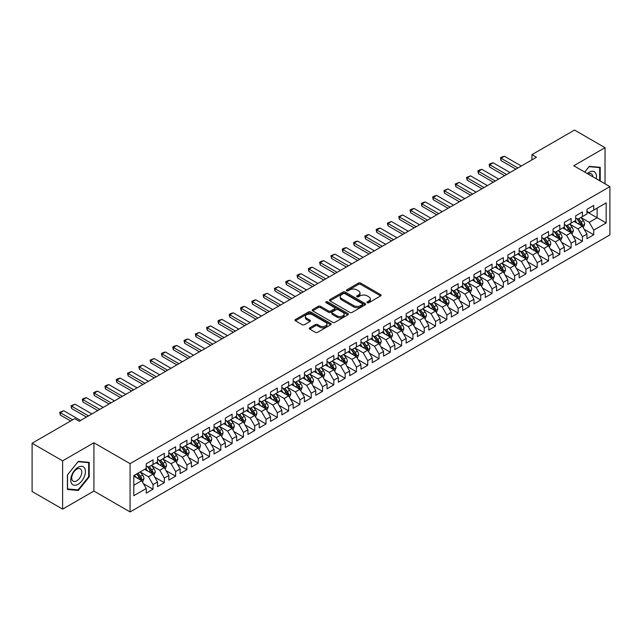 <?xml version="1.0" encoding="UTF-8"?>
<svg xmlns="http://www.w3.org/2000/svg" width="642" height="642" viewBox="0 0 642 642"><rect width="100%" height="100%" fill="white"/><g stroke="black" fill="none" stroke-linecap="round" stroke-linejoin="round"><path stroke-width="0.96" d="M367.304 302.719A1.099 0.634 0 0 0 368.861 302.719L380.65 295.914A1.565 0.907 0 0 0 381.107 295.272A1.565 0.907 0 0 0 380.65 294.63L360.684 283.106A1.565 0.907 0 0 0 358.461 283.106L346.68 289.911A1.099 0.634 0 0 0 346.351 290.361A1.099 0.634 0 0 0 346.68 290.81A1.099 0.634 0 0 0 348.229 290.81L349.754 289.927A5.024 2.897 0 0 1 356.856 289.927L358.517 290.89A5.024 2.897 0 0 1 359.985 292.937A5.024 2.897 0 0 1 358.517 294.983L356.992 295.866A1.099 0.634 0 0 0 356.671 296.315A1.099 0.634 0 0 0 356.992 296.764A1.099 0.634 0 0 0 358.541 296.764L360.074 295.882A5.024 2.897 0 0 1 367.168 295.882L368.829 296.845A5.024 2.897 0 0 1 370.306 298.891A5.024 2.897 0 0 1 368.829 300.938L367.304 301.82A1.099 0.634 0 0 0 366.983 302.27A1.099 0.634 0 0 0 367.304 302.719L367.304 301.82M309.765 327.805A1.565 0.907 0 0 0 309.308 328.447A1.565 0.907 0 0 0 309.765 329.089L315.366 332.323A1.565 0.907 0 0 0 317.589 332.323L330.678 324.764A1.565 0.907 0 0 0 331.136 324.122A1.565 0.907 0 0 0 330.678 323.48L310.712 311.956A1.565 0.907 0 0 0 308.489 311.956L295.4 319.515A1.565 0.907 0 0 0 294.943 320.149A1.565 0.907 0 0 0 295.4 320.791L302.165 324.7A1.565 0.907 0 0 0 304.388 324.7L309.99 321.465A1.565 0.907 0 0 0 310.447 320.823A1.565 0.907 0 0 0 309.99 320.181L306.635 318.247A4.197 2.424 0 0 1 305.407 316.538A4.197 2.424 0 0 1 307.991 314.299A4.197 2.424 0 0 1 312.566 314.821L325.711 322.412A4.197 2.424 0 0 1 326.938 324.122A4.197 2.424 0 0 1 324.346 326.361A4.197 2.424 0 0 1 319.78 325.839L317.589 324.571A1.565 0.907 0 0 0 315.366 324.571L309.765 327.805L309.765 329.089M62.611 460.852L62.611 509.13L93.917 491.058L93.917 442.779L62.611 460.852L32.1 443.237L74.705 418.64L79.223 421.248L536.447 157.274L531.929 154.658L531.929 159.882M93.917 442.779L130.077 463.652L609.9 186.629L609.9 234.908L130.077 511.939L130.077 463.652M605.037 183.829L605.037 147.684L573.739 165.756L609.9 186.629M605.037 147.684L574.526 130.061L531.929 154.658M349.866 312.405A1.565 0.907 0 0 0 352.081 312.405L365.17 304.846A1.565 0.907 0 0 0 365.635 304.204A1.565 0.907 0 0 0 365.17 303.57L345.203 292.038A1.565 0.907 0 0 0 342.988 292.038L329.9 299.597A1.565 0.907 0 0 0 329.442 300.239A1.565 0.907 0 0 0 329.9 300.873L349.866 312.405M326.513 302.952A1.099 0.634 0 0 1 327.629 303.112L327.629 301.804L347.924 313.521A1.565 0.907 0 0 1 348.381 314.163A1.565 0.907 0 0 1 347.924 314.805L334.835 322.364A1.565 0.907 0 0 1 332.62 322.364L312.654 310.832L318.255 307.622L318.255 306.322L312.654 309.556A1.565 0.907 0 0 0 312.189 310.198A1.565 0.907 0 0 0 312.654 310.832L312.654 309.556M318.255 307.622A1.565 0.907 0 0 1 320.47 307.622L320.47 306.322A1.565 0.907 0 0 0 318.255 306.322M320.47 306.322L328.568 310.993A1.565 0.907 0 0 0 330.782 310.993L334.506 308.85A1.565 0.907 0 0 0 334.963 308.208A1.565 0.907 0 0 0 334.506 307.566L326.072 302.703A1.099 0.634 0 0 1 325.751 302.254A1.099 0.634 0 0 1 326.425 301.668A1.099 0.634 0 0 1 327.629 301.804M586.957 211.884L597.132 217.75L597.132 208.096L606.168 202.88L593.738 210.054L593.738 205.424L586.957 209.332L586.957 213.971L582.438 216.579L582.438 211.948L575.657 215.856L575.657 220.495L571.139 223.103L571.139 218.473L564.358 222.381L564.358 227.019L559.84 229.627L559.84 224.997L553.059 228.905L553.059 233.544L548.541 236.152L548.541 231.521L541.76 235.429L541.76 240.068L537.234 242.676L537.234 238.046L530.461 241.954L530.461 246.592L525.934 249.2L525.934 244.57L519.153 248.478L519.153 253.117L514.635 255.725L514.635 251.094L507.854 255.002L507.854 259.641L503.336 262.249L503.336 257.619L496.555 261.527L496.555 266.165L492.037 268.773L492.037 264.143L485.256 268.051L485.256 272.69L480.738 275.298L480.738 270.667L473.957 274.575L473.957 279.214L469.43 281.822L469.43 277.192L462.649 281.1L462.649 285.738L458.131 288.346L458.131 283.716L451.35 287.624L451.35 292.262L446.832 294.871L446.832 290.24L440.051 294.148L440.051 298.787L435.533 301.395L435.533 296.764L428.752 300.673L428.752 305.311L424.234 307.919L424.234 303.289L417.452 307.197L417.452 311.835L412.934 314.444L412.934 309.813L406.153 313.721L406.153 318.36L401.627 320.968L401.627 316.337L394.846 320.246L394.846 324.884L390.328 327.492L390.328 322.862L383.547 326.77L383.547 331.408L379.029 334.017L379.029 329.386L372.248 333.294L372.248 337.933L367.73 340.541L367.73 335.91L360.948 339.819L360.948 344.457L356.43 347.065L356.43 342.435L349.649 346.343L349.649 350.981L345.123 353.59L345.123 348.959L338.35 352.867L338.35 357.506L333.824 360.114L333.824 355.483L327.043 359.392L327.043 364.03L322.525 366.638L322.525 362.008L315.744 365.916L315.744 370.554L311.226 373.163L311.226 368.532L304.444 372.44L304.444 377.079L299.926 379.687L299.926 375.056L293.145 378.973L293.145 383.603L288.627 386.211L288.627 381.581L281.846 385.497L281.846 390.127L277.32 392.735L277.32 388.105L270.539 392.021L270.539 396.652L266.021 399.26L266.021 394.629L259.24 398.546L259.24 403.176L254.722 405.784L254.722 401.154L247.94 405.07L247.94 409.7L243.422 412.308L243.422 407.678L236.641 411.594L236.641 416.225L232.123 418.833L232.123 414.202L225.342 418.119L225.342 422.749L220.824 425.357L220.824 420.727L214.043 424.643L214.043 429.273L209.517 431.881L209.517 427.251L202.736 431.167L202.736 435.798L198.218 438.406L198.218 433.775L191.436 437.692L191.436 442.322L186.918 444.93L186.918 440.3L180.137 444.216L180.137 448.846L175.619 451.454L175.619 446.824L168.838 450.74L168.838 455.371L164.32 457.979L164.32 453.348L157.539 457.264L157.539 461.895L153.013 464.503L153.013 459.873L146.24 463.789L146.24 468.419L133.809 475.594L133.809 495.688L146.24 488.514L141.713 480.681L133.809 476.115M606.168 202.88L606.168 222.975L593.738 230.149L589.22 222.317L581.026 217.59M584.188 229.266L593.738 234.779L593.738 230.149M593.738 234.779L586.957 238.696L586.957 234.065L582.438 236.673L577.92 228.841L569.727 224.114M572.889 235.791L582.438 241.304L582.438 236.673M582.438 241.304L575.657 245.22L575.657 240.59L571.139 243.198L566.621 235.365L558.428 230.638M561.589 242.315L571.139 247.828L571.139 243.198M571.139 247.828L564.358 251.744L564.358 247.114L559.84 249.722L555.322 241.89L547.128 237.163M550.29 248.839L559.84 254.352L559.84 249.722M559.84 254.352L553.059 258.269L553.059 253.638L548.541 256.246L544.015 248.414L535.821 243.687M538.991 255.364L548.541 260.877L548.541 256.246M548.541 260.877L541.76 264.793L541.76 260.162L537.234 262.771L532.716 254.938L524.522 250.211M527.692 261.888L537.234 267.401L537.234 262.771M537.234 267.401L530.461 271.317L530.461 266.687L525.934 269.295L521.416 261.463L513.223 256.736M516.385 268.412L525.934 273.925L525.934 269.295M525.934 273.925L519.153 277.842L519.153 273.211L514.635 275.819L510.117 267.987L501.924 263.26M505.085 274.937L514.635 280.45L514.635 275.819M514.635 280.45L507.854 284.366L507.854 279.735L503.336 282.344L498.818 274.511L490.624 269.784M493.786 281.461L503.336 286.974L503.336 282.344M503.336 286.974L496.555 290.89L496.555 286.26L492.037 288.868L487.511 281.036L479.325 276.309M482.487 287.985L492.037 293.498L492.037 288.868M492.037 293.498L485.256 297.415L485.256 292.784L480.738 295.392L476.212 287.56L468.018 282.833M471.188 294.509L480.738 300.023L480.738 295.392M480.738 300.023L473.957 303.939L473.957 299.308L469.43 301.917L464.912 294.084L456.719 289.357M459.881 301.034L469.43 306.547L469.43 301.917M469.43 306.547L462.649 310.463L462.649 305.833L458.131 308.441L453.613 300.608L445.42 295.882M448.581 307.558L458.131 313.071L458.131 308.441M458.131 313.071L451.35 316.988L451.35 312.357L446.832 314.965L442.314 307.133L434.12 302.406M437.282 314.082L446.832 319.596L446.832 314.965M446.832 319.596L440.051 323.512L440.051 318.881L435.533 321.49L431.015 313.657L422.821 308.93M425.983 320.607L435.533 326.12L435.533 321.49M435.533 326.12L428.752 330.036L428.752 325.406L424.234 328.014L419.707 320.181L411.514 315.455M414.684 327.131L424.234 332.644L424.234 328.014M424.234 332.644L417.452 336.56L417.452 331.93L412.934 334.538L408.408 326.706L400.215 321.979M403.385 333.655L412.934 339.169L412.934 334.538M412.934 339.169L406.153 343.085L406.153 338.454L401.627 341.062L397.109 333.23L388.916 328.503M392.077 340.18L401.627 345.693L401.627 341.062M401.627 345.693L394.846 349.609L394.846 344.979L390.328 347.587L385.81 339.754L377.616 335.028M380.778 346.704L390.328 352.217L390.328 347.587M390.328 352.217L383.547 356.133L383.547 351.503L379.029 354.111L374.511 346.279L366.317 341.552M369.479 353.228L379.029 358.742L379.029 354.111M379.029 358.742L372.248 362.658L372.248 358.027L367.73 360.635L363.212 352.803L355.018 348.076M358.18 359.753L367.73 365.266L367.73 360.635M367.73 365.266L360.948 369.182L360.948 364.552L356.43 367.16L351.904 359.327L343.711 354.601M346.881 366.277L356.43 371.79L356.43 367.16M356.43 371.79L349.649 375.706L349.649 371.076L345.123 373.684L340.605 365.852L332.412 361.125M335.581 372.801L345.123 378.315L345.123 373.684M345.123 378.315L338.35 382.231L338.35 377.6L333.824 380.208L329.306 372.376L321.112 367.649M324.274 379.326L333.824 384.839L333.824 380.208M333.824 384.839L327.043 388.755L327.043 384.125L322.525 386.733L318.007 378.9L309.813 374.174M312.975 385.85L322.525 391.363L322.525 386.733M322.525 391.363L315.744 395.279L315.744 390.649L311.226 393.257L306.707 385.425L298.514 380.698M301.676 392.374L311.226 397.888L311.226 393.257M311.226 397.888L304.444 401.804L304.444 397.173L299.926 399.781L295.4 391.949L287.215 387.222M290.377 398.899L299.926 404.412L299.926 399.781M299.926 404.412L293.145 408.328L293.145 403.698L288.627 406.306L284.101 398.473L275.908 393.747M279.077 405.423L288.627 410.936L288.627 406.306M288.627 410.936L281.846 414.852L281.846 410.222L277.32 412.83L272.802 404.998L264.608 400.271M267.778 411.947L277.32 417.461L277.32 412.83M277.32 417.461L270.539 421.377L270.539 416.746L266.021 419.354L261.503 411.522L253.309 406.795M256.471 418.472L266.021 423.985L266.021 419.354M266.021 423.985L259.24 427.901L259.24 423.271L254.722 425.879L250.203 418.046L242.01 413.32M245.172 424.996L254.722 430.509L254.722 425.879M254.722 430.509L247.94 434.425L247.94 429.795L243.422 432.403L238.904 424.571L230.711 419.844M233.873 431.52L243.422 437.033L243.422 432.403M243.422 437.033L236.641 440.95L236.641 436.319L232.123 438.927L227.597 431.095L219.403 426.368M222.573 438.045L232.123 443.558L232.123 438.927M232.123 443.558L225.342 447.474L225.342 442.844L220.824 445.452L216.298 437.619L208.104 432.893M211.274 444.569L220.824 450.082L220.824 445.452M220.824 450.082L214.043 453.998L214.043 449.368L209.517 451.976L204.999 444.144L196.805 439.417M199.967 451.093L209.517 456.606L209.517 451.976M209.517 456.606L202.736 460.523L202.736 455.892L198.218 458.5L193.699 450.668L185.506 445.941M188.668 457.618L198.218 463.131L198.218 458.5M198.218 463.131L191.436 467.047L191.436 462.417L186.918 465.025L182.4 457.192L174.207 452.466M177.369 464.142L186.918 469.655L186.918 465.025M186.918 469.655L180.137 473.571L180.137 468.941L175.619 471.549L171.101 463.717L162.907 458.99M166.069 470.666L175.619 476.179L175.619 471.549M175.619 476.179L168.838 480.096L168.838 475.465L164.32 478.073L159.794 470.241L151.6 465.514M154.77 477.191L164.32 482.704L164.32 478.073M164.32 482.704L157.539 486.62L157.539 481.99L153.013 484.598L148.495 476.765L140.301 472.039M143.471 483.715L153.013 489.228L153.013 484.598M153.013 489.228L146.24 493.144L146.24 488.514M146.24 465.811L148.495 467.111L153.013 464.503M133.809 485.248L141.713 480.681M157.539 459.287L159.794 460.587L164.32 457.979M148.495 476.765L153.013 474.157L144.651 469.334M157.539 481.99L153.013 474.157M168.838 452.762L171.101 454.063L175.619 451.454M159.794 470.241L164.32 467.633L155.958 462.81M168.838 475.465L164.32 467.633M180.137 446.238L182.4 447.538L186.918 444.93M171.101 463.717L175.619 461.108L167.257 456.285M180.137 468.941L175.619 461.108M191.436 439.714L193.699 441.014L198.218 438.406M182.4 457.192L186.918 454.584L178.556 449.761M191.436 462.417L186.918 454.584M202.736 433.189L204.999 434.49L209.517 431.881M193.699 450.668L198.218 448.06L189.855 443.237M202.736 455.892L198.218 448.06M214.043 426.665L216.298 427.965L220.824 425.357M204.999 444.144L209.517 441.536L201.155 436.712M214.043 449.368L209.517 441.536M225.342 420.141L227.597 421.441L232.123 418.833M216.298 437.619L220.824 435.011L212.454 430.188M225.342 442.844L220.824 435.011M236.641 413.617L238.904 414.917L243.422 412.308M227.597 431.095L232.123 428.487L223.761 423.664M236.641 436.319L232.123 428.487M247.94 407.092L250.203 408.392L254.722 405.784M238.904 424.571L243.422 421.963L235.06 417.139M247.94 429.795L243.422 421.963M259.24 400.568L261.503 401.868L266.021 399.26M250.203 418.046L254.722 415.438L246.359 410.615M259.24 423.271L254.722 415.438M270.539 394.044L272.802 395.344L277.32 392.735M261.503 411.522L266.021 408.914L257.659 404.091M270.539 416.746L266.021 408.914M281.846 387.519L284.101 388.819L288.627 386.211M272.802 404.998L277.32 402.39L268.958 397.567M281.846 410.222L277.32 402.39M293.145 380.995L295.4 382.295L299.926 379.687M284.101 398.473L288.627 395.865L280.265 391.042M293.145 403.698L288.627 395.865M304.444 374.471L306.707 375.771L311.226 373.163M295.4 391.949L299.926 389.341L291.564 384.518M304.444 397.173L299.926 389.341M315.744 367.946L318.007 369.246L322.525 366.638M306.707 385.425L311.226 382.817L302.863 377.994M315.744 390.649L311.226 382.817M327.043 361.422L329.306 362.722L333.824 360.114M318.007 378.9L322.525 376.292L314.163 371.469M327.043 384.125L322.525 376.292M338.35 354.898L340.605 356.198L345.123 353.59M329.306 372.376L333.824 369.768L325.462 364.945M338.35 377.6L333.824 369.768M349.649 348.373L351.904 349.673L356.43 347.065M340.605 365.852L345.123 363.244L336.761 358.421M349.649 371.076L345.123 363.244M360.948 341.849L363.212 343.149L367.73 340.541M351.904 359.327L356.43 356.719L348.068 351.896M360.948 364.552L356.43 356.719M372.248 335.325L374.511 336.625L379.029 334.017M363.212 352.803L367.73 350.195L359.368 345.372M372.248 358.027L367.73 350.195M383.547 328.8L385.81 330.1L390.328 327.492M374.511 346.279L379.029 343.671L370.667 338.848M383.547 351.503L379.029 343.671M394.846 322.276L397.109 323.576L401.627 320.968M385.81 339.754L390.328 337.146L381.966 332.323M394.846 344.979L390.328 337.146M406.153 315.752L408.408 317.052L412.934 314.444M397.109 333.23L401.627 330.622L393.265 325.799M406.153 338.454L401.627 330.622M417.452 309.227L419.707 310.527L424.234 307.919M408.408 326.706L412.934 324.098L404.564 319.275M417.452 331.93L412.934 324.098M428.752 302.703L431.015 304.003L435.533 301.395M419.707 320.181L424.234 317.573L415.872 312.75M428.752 325.406L424.234 317.573M440.051 296.179L442.314 297.479L446.832 294.871M431.015 313.657L435.533 311.049L427.171 306.226M440.051 318.881L435.533 311.049M451.35 289.654L453.613 290.954L458.131 288.346M442.314 307.133L446.832 304.525L438.47 299.702M451.35 312.357L446.832 304.525M462.649 283.13L464.912 284.43L469.43 281.822M453.613 300.608L458.131 298L449.769 293.177M462.649 305.833L458.131 298M473.957 276.606L476.212 277.906L480.738 275.298M464.912 294.084L469.43 291.476L461.068 286.653M473.957 299.308L469.43 291.476M485.256 270.081L487.511 271.381L492.037 268.773M476.212 287.56L480.738 284.952L472.368 280.129M485.256 292.784L480.738 284.952M496.555 263.557L498.818 264.857L503.336 262.249M487.511 281.036L492.037 278.427L483.675 273.604M496.555 286.26L492.037 278.427M507.854 257.033L510.117 258.333L514.635 255.725M498.818 274.511L503.336 271.903L494.974 267.08M507.854 279.735L503.336 271.903M519.153 250.5L521.416 251.808L525.934 249.2M510.117 267.987L514.635 265.379L506.273 260.556M519.153 273.211L514.635 265.379M530.461 243.976L532.716 245.284L537.234 242.676M521.416 261.463L525.934 258.854L517.572 254.031M530.461 266.687L525.934 258.854M541.76 237.452L544.015 238.76L548.541 236.152M532.716 254.938L537.234 252.33L528.872 247.507M541.76 260.162L537.234 252.33M553.059 230.927L555.322 232.235L559.84 229.627M544.015 248.414L548.541 245.806L540.179 240.983M553.059 253.638L548.541 245.806M564.358 224.403L566.621 225.711L571.139 223.103M555.322 241.89L559.84 239.281L551.478 234.458M564.358 247.114L559.84 239.281M575.657 217.879L577.92 219.187L582.438 216.579M566.621 235.365L571.139 232.757L562.777 227.934M575.657 240.59L571.139 232.757M586.957 211.354L589.22 212.662L593.738 210.054M577.92 228.841L582.438 226.233L574.076 221.41M586.957 234.065L582.438 226.233M32.1 443.237L32.1 491.515L62.611 509.13M93.917 491.058L130.077 511.939M589.22 222.317L597.132 217.75L606.168 222.975M600.238 181.052L600.238 167.321L589.332 166.35L584.718 172.088M89.222 476.894L89.222 462.352L78.316 461.381L67.418 474.944L67.418 489.485L78.316 490.464L89.222 476.894L88.66 476.565M367.746 302.872L368.829 302.246A5.024 2.897 0 0 0 370.306 300.199L370.306 298.891M359.985 292.937L359.985 294.237A5.024 2.897 0 0 1 358.517 296.291L357.433 296.917M380.626 295.922L360.684 284.414A1.565 0.907 0 0 0 358.461 284.414L347.113 290.962M365.154 304.862L345.203 293.346A1.565 0.907 0 0 0 342.988 293.346L329.924 300.889M362.401 304.653A1.099 0.634 0 0 0 362.722 304.204A1.099 0.634 0 0 0 362.401 303.762L344.874 293.643A1.099 0.634 0 0 0 343.318 293.643L341.713 294.566A5.024 2.897 0 0 0 340.244 296.62A5.024 2.897 0 0 0 341.713 298.666L353.694 305.584A5.024 2.897 0 0 0 360.788 305.584L362.401 304.653L362.401 305.961A1.099 0.634 0 0 0 362.722 305.512L362.722 304.204M340.244 296.62L340.244 297.92A5.024 2.897 0 0 0 341.713 299.974L341.713 298.666M362.401 305.961L360.788 306.892A5.024 2.897 0 0 1 353.694 306.892L341.713 299.974M320.47 307.622L328.568 312.301A1.565 0.907 0 0 0 330.782 312.301L334.506 310.158A1.565 0.907 0 0 0 334.963 309.516L334.963 308.208M327.629 303.112L347.9 314.821M336.97 315.848A4.197 2.424 0 0 0 341.544 316.37A4.197 2.424 0 0 0 344.136 314.131A4.197 2.424 0 0 0 342.908 312.421L338.27 309.749A1.565 0.907 0 0 0 336.055 309.749L332.339 311.892A1.565 0.907 0 0 0 331.882 312.534A1.565 0.907 0 0 0 332.339 313.176L336.97 315.848L336.97 317.148A4.197 2.424 0 0 0 341.544 317.678A4.197 2.424 0 0 0 344.136 315.439L344.136 314.131M331.882 312.534L331.882 313.834A1.565 0.907 0 0 0 332.339 314.476L332.339 313.176M336.97 317.148L332.339 314.476M326.938 324.122L326.938 325.43A4.197 2.424 0 0 1 324.346 327.669A4.197 2.424 0 0 1 319.78 327.139L317.589 325.879A1.565 0.907 0 0 0 315.366 325.879L309.789 329.097M305.407 316.538L305.407 317.838A4.197 2.424 0 0 0 306.635 319.555L306.635 318.247M309.966 321.482L306.635 319.555M330.678 323.48L330.678 324.764L310.712 313.264A1.565 0.907 0 0 0 308.489 313.264L295.424 320.807M77.168 489.798L78.316 490.464M583.273 227.685L584.677 224.267A4.237 2.448 -120 0 0 583.321 220.655L580.922 217.453M577.102 223.151L575.272 220.712M581.644 225.775L582.39 224.443A4.237 2.448 -120 0 0 581.179 221.899L578.779 218.689M577.407 218.89L580.376 222.846A2.159 1.244 60 0 1 580.761 223.504L582.39 224.443M576.66 218.465L579.822 222.678A4.237 2.448 60 0 1 581.034 225.23L581.122 225.47M517.909 167.971L501.049 158.237L501.049 160.588L500.431 157.876L502.124 156.897L504.443 156.279L521.304 166.013M515.879 169.143L501.049 160.588M504.443 156.279L501.049 158.237L500.431 157.876M571.974 234.21L573.378 230.791A4.237 2.448 -120 0 0 572.022 227.18L569.623 223.978M565.795 229.675L563.973 227.236M570.345 232.3L571.091 230.968A4.237 2.448 -120 0 0 569.879 228.424L567.48 225.214M566.108 225.414L569.069 229.371A2.159 1.244 60 0 1 569.462 230.029L571.091 230.968M565.361 224.989L568.523 229.202A4.237 2.448 60 0 1 569.735 231.754L569.823 231.995M560.675 240.734L562.079 237.315A4.237 2.448 -120 0 0 560.723 233.704L558.323 230.502M554.495 236.2L552.674 233.76M559.038 238.824L559.792 237.492A4.237 2.448 -120 0 0 558.58 234.948L556.173 231.738M554.808 231.939L557.77 235.895A2.159 1.244 60 0 1 558.163 236.553L559.792 237.492M554.062 231.513L557.224 235.726A4.237 2.448 60 0 1 558.436 238.278L558.516 238.519M506.61 174.496L489.75 164.761L489.75 167.113L489.132 164.4L490.825 163.421L493.144 162.803L510.005 172.537M504.58 175.667L489.75 167.113M493.144 162.803L489.75 164.761L489.132 164.4M495.311 181.02L478.451 171.286L478.451 173.637L477.833 170.924L479.526 169.945L481.845 169.327L498.706 179.062M493.281 182.192L478.451 173.637M481.845 169.327L478.451 171.286L477.833 170.924M596.225 178.733A10.384 5.995 120 0 0 595.471 172.842A10.384 5.995 120 0 0 587.302 173.581M592.791 176.751A7.11 4.109 120 0 0 592.125 174.568A7.11 4.109 120 0 0 591.322 173.83A7.11 4.109 120 0 0 588.064 174.022M589.083 166.655L599.676 167.618L599.676 180.723M598.97 167.209L599.676 167.618M584.742 172.104L589.107 166.671M71.735 483.707A10.384 5.995 120 0 0 81.767 481.018A10.384 5.995 120 0 0 84.455 467.874A10.384 5.995 120 0 0 74.424 470.562A10.384 5.995 120 0 0 71.735 483.707M72.402 480.433A7.11 4.109 120 0 0 73.204 481.179A7.11 4.109 120 0 0 79.817 477.857A7.11 4.109 120 0 0 81.109 469.599A7.11 4.109 120 0 0 80.314 468.861A7.11 4.109 120 0 0 73.694 472.175A7.11 4.109 120 0 0 72.402 480.433M78.091 461.702L88.66 462.649L88.66 476.733L78.091 489.878L67.53 488.931L67.53 474.847L78.075 461.686M87.962 462.24L88.66 462.649M549.375 247.258L550.772 243.84A4.237 2.448 -120 0 0 549.424 240.228L547.024 237.026M543.196 242.724L541.375 240.285M547.738 245.348L548.485 244.016A4.237 2.448 -120 0 0 547.273 241.472L544.873 238.262M543.509 238.463L546.47 242.419A2.159 1.244 60 0 1 546.864 243.077L548.485 244.016M542.763 238.038L545.917 242.251A4.237 2.448 60 0 1 547.128 244.803L547.217 245.043M538.076 253.783L539.473 250.364A4.237 2.448 -120 0 0 538.124 246.753L535.725 243.551M531.897 249.248L530.075 246.809M536.439 251.873L537.185 250.54A4.237 2.448 -120 0 0 535.974 247.997L533.574 244.787M532.202 244.987L535.171 248.944A2.159 1.244 60 0 1 535.564 249.602L537.185 250.54M531.464 244.562L534.617 248.775A4.237 2.448 60 0 1 535.829 251.327L535.918 251.568M484.012 187.544L467.151 177.81L467.151 180.161L466.525 177.449L470.538 175.852L487.398 185.586M481.973 188.716L467.151 180.161M470.538 175.852L467.151 177.81L466.525 177.449M472.713 194.069L455.852 184.334L455.852 186.686L455.226 183.973L459.239 182.376L476.099 192.11M470.674 195.24L455.852 186.686M459.239 182.376L455.852 184.334L455.226 183.973M526.769 260.307L528.173 256.888A4.237 2.448 -120 0 0 526.825 253.277L524.418 250.075M520.598 255.773L518.768 253.333M525.14 258.397L525.886 257.065A4.237 2.448 -120 0 0 524.674 254.521L522.275 251.311M520.903 251.512L523.872 255.468A2.159 1.244 60 0 1 524.257 256.126L525.886 257.065M520.156 251.086L523.318 255.299A4.237 2.448 60 0 1 524.53 257.851L524.618 258.092M461.413 200.593L444.553 190.859L444.553 193.21L443.927 190.497L447.939 188.9L464.8 198.635M459.375 201.765L444.553 193.21M447.939 188.9L444.553 190.859L443.927 190.497M515.47 266.831L516.874 263.413A4.237 2.448 -120 0 0 515.518 259.801L513.118 256.599M509.299 262.297L507.469 259.858M513.841 264.921L514.587 263.589A4.237 2.448 -120 0 0 513.375 261.045L510.976 257.835M509.604 258.036L512.565 261.992A2.159 1.244 60 0 1 512.958 262.65L514.587 263.589M508.857 257.611L512.019 261.824A4.237 2.448 60 0 1 513.231 264.376L513.319 264.616M450.106 207.117L433.246 197.383L433.246 199.734L432.628 197.022L434.321 196.043L436.64 195.425L453.501 205.159M448.076 208.289L433.246 199.734M436.64 195.425L433.246 197.383L432.628 197.022M504.171 273.356L505.575 269.937A4.237 2.448 -120 0 0 504.219 266.326L501.819 263.124M497.991 268.821L496.17 266.382M502.534 271.446L503.288 270.113A4.237 2.448 -120 0 0 502.076 267.57L499.677 264.36M498.304 264.56L501.266 268.517A2.159 1.244 60 0 1 501.659 269.175L503.288 270.113M497.558 264.135L500.72 268.348A4.237 2.448 60 0 1 501.932 270.9L502.012 271.141M492.871 279.88L494.268 276.461A4.237 2.448 -120 0 0 492.92 272.85L490.52 269.648M486.692 275.346L484.871 272.906M491.234 277.97L491.989 276.638A4.237 2.448 -120 0 0 490.777 274.094L488.369 270.884M487.005 271.084L489.966 275.041A2.159 1.244 60 0 1 490.36 275.699L491.989 276.638M486.259 270.659L489.421 274.872A4.237 2.448 60 0 1 490.632 277.424L490.713 277.665M481.572 286.404L482.969 282.986A4.237 2.448 -120 0 0 481.62 279.374L479.221 276.172M475.393 281.87L473.571 279.43M479.935 284.494L480.681 283.162A4.237 2.448 -120 0 0 479.47 280.618L477.07 277.408M475.698 277.609L478.667 281.565A2.159 1.244 60 0 1 479.06 282.223L480.681 283.162M474.96 277.183L478.113 281.397A4.237 2.448 60 0 1 479.325 283.949L479.413 284.189M470.273 292.929L471.669 289.51A4.237 2.448 -120 0 0 470.321 285.899L467.922 282.697M464.094 288.394L462.264 285.955M468.636 291.019L469.382 289.686A4.237 2.448 -120 0 0 468.17 287.143L465.771 283.933M464.399 284.133L467.368 288.089A2.159 1.244 60 0 1 467.761 288.748L469.382 289.686M463.652 283.708L466.814 287.921A4.237 2.448 60 0 1 468.026 290.473L468.114 290.714M458.966 299.453L460.37 296.034A4.237 2.448 -120 0 0 459.022 292.423L456.614 289.221M452.795 294.919L450.965 292.479M457.337 297.543L458.083 296.211A4.237 2.448 -120 0 0 456.871 293.667L454.472 290.457M453.1 290.657L456.069 294.614A2.159 1.244 60 0 1 456.454 295.272L458.083 296.211M452.353 290.232L455.515 294.445A4.237 2.448 60 0 1 456.727 296.997L456.815 297.238M447.667 305.977L449.071 302.559A4.237 2.448 -120 0 0 447.715 298.947L445.315 295.745M441.495 301.443L439.666 299.003M446.038 304.067L446.784 302.735A4.237 2.448 -120 0 0 445.572 300.191L443.173 296.981M441.8 297.182L444.762 301.138A2.159 1.244 60 0 1 445.155 301.796L446.784 302.735M441.054 296.756L444.216 300.97A4.237 2.448 60 0 1 445.428 303.522L445.516 303.762M436.367 312.502L437.772 309.083A4.237 2.448 -120 0 0 436.416 305.472L434.016 302.27M430.188 307.967L428.366 305.528M434.73 310.592L435.485 309.259A4.237 2.448 -120 0 0 434.273 306.715L431.873 303.505M430.501 303.706L433.462 307.662A2.159 1.244 60 0 1 433.856 308.32L435.485 309.259M429.755 303.281L432.917 307.494A4.237 2.448 60 0 1 434.128 310.046L434.209 310.287M425.068 319.026L426.465 315.607A4.237 2.448 -120 0 0 425.116 311.996L422.717 308.794M418.889 314.492L417.067 312.052M423.431 317.116L424.185 315.784A4.237 2.448 -120 0 0 422.966 313.24L420.566 310.03M419.202 310.23L422.163 314.187A2.159 1.244 60 0 1 422.556 314.845L424.185 315.784M418.456 309.805L421.609 314.018A4.237 2.448 60 0 1 422.829 316.57L422.909 316.811M413.769 325.55L415.165 322.132A4.237 2.448 -120 0 0 413.817 318.52L411.418 315.318M407.59 321.016L405.768 318.576M412.132 323.64L412.878 322.308A4.237 2.448 -120 0 0 411.666 319.764L409.267 316.554M407.895 316.755L410.864 320.711A2.159 1.244 60 0 1 411.257 321.369L412.878 322.308M407.156 316.329L410.31 320.543A4.237 2.448 60 0 1 411.522 323.095L411.61 323.335M402.47 332.075L403.866 328.656A4.237 2.448 -120 0 0 402.518 325.045L400.118 321.843M396.291 327.54L394.461 325.101M400.833 330.165L401.579 328.832A4.237 2.448 -120 0 0 400.367 326.288L397.968 323.078M396.595 323.279L399.565 327.235A2.159 1.244 60 0 1 399.958 327.893L401.579 328.832M395.849 322.854L399.011 327.067A4.237 2.448 60 0 1 400.223 329.619L400.311 329.86M391.163 338.599L392.567 335.18A4.237 2.448 -120 0 0 391.219 331.569L388.811 328.367M384.991 334.065L383.162 331.625M389.534 336.689L390.28 335.357A4.237 2.448 -120 0 0 389.068 332.813L386.669 329.603M385.296 329.803L388.266 333.76A2.159 1.244 60 0 1 388.651 334.418L390.28 335.357M384.55 329.378L387.712 333.591A4.237 2.448 60 0 1 388.924 336.143L389.012 336.384M379.863 345.123L381.268 341.704A4.237 2.448 -120 0 0 379.912 338.093L377.512 334.891M373.684 340.589L371.862 338.149M378.234 343.213L378.981 341.881A4.237 2.448 -120 0 0 377.769 339.337L375.369 336.127M373.997 336.328L376.958 340.284A2.159 1.244 60 0 1 377.352 340.942L378.981 341.881M373.251 335.902L376.413 340.116A4.237 2.448 60 0 1 377.624 342.668L377.713 342.908M368.564 351.647L369.969 348.229A4.237 2.448 -120 0 0 368.612 344.618L366.213 341.416M362.385 347.113L360.563 344.674M366.927 349.738L367.681 348.405A4.237 2.448 -120 0 0 366.47 345.861L364.062 342.651M362.698 342.852L365.659 346.808A2.159 1.244 60 0 1 366.052 347.466L367.681 348.405M361.952 342.427L365.113 346.64A4.237 2.448 60 0 1 366.325 349.192L366.405 349.433M357.265 358.172L358.661 354.753A4.237 2.448 -120 0 0 357.313 351.142L354.914 347.94M351.086 353.638L349.264 351.198M355.628 356.262L356.374 354.93A4.237 2.448 -120 0 0 355.162 352.386L352.763 349.176M351.399 349.376L354.36 353.333A2.159 1.244 60 0 1 354.753 353.991L356.374 354.93M350.652 348.951L353.806 353.164A4.237 2.448 60 0 1 355.026 355.716L355.106 355.957M345.966 364.696L347.362 361.277A4.237 2.448 -120 0 0 346.014 357.666L343.614 354.464M339.787 360.162L337.965 357.722M344.329 362.786L345.075 361.454A4.237 2.448 -120 0 0 343.863 358.91L341.464 355.7M340.091 355.901L343.061 359.865A2.159 1.244 60 0 1 343.454 360.515L345.075 361.454M339.353 355.475L342.507 359.689A4.237 2.448 60 0 1 343.719 362.24L343.807 362.481M334.659 371.22L336.063 367.802A4.237 2.448 -120 0 0 334.715 364.191L332.307 360.989M328.487 366.686L326.658 364.247M333.029 369.31L333.776 367.978A4.237 2.448 -120 0 0 332.564 365.434L330.165 362.224M328.792 362.425L331.762 366.389A2.159 1.244 60 0 1 332.155 367.039L333.776 367.978M328.046 362L331.208 366.213A4.237 2.448 60 0 1 332.42 368.765L332.508 369.006M323.359 377.745L324.764 374.326A4.237 2.448 -120 0 0 323.407 370.715L321.008 367.513M317.188 373.211L315.358 370.771M321.73 375.835L322.477 374.503A4.237 2.448 -120 0 0 321.265 371.959L318.865 368.749M317.493 368.949L320.454 372.914A2.159 1.244 60 0 1 320.848 373.564L322.477 374.503M316.747 368.524L319.909 372.737A4.237 2.448 60 0 1 321.12 375.289L321.209 375.53M312.06 384.269L313.465 380.85A4.237 2.448 -120 0 0 312.108 377.239L309.709 374.037M305.881 379.735L304.059 377.295M310.423 382.359L311.177 381.027A4.237 2.448 -120 0 0 309.966 378.483L307.566 375.273M306.194 375.474L309.155 379.438A2.159 1.244 60 0 1 309.548 380.088L311.177 381.027M305.448 375.048L308.609 379.262A4.237 2.448 60 0 1 309.821 381.813L309.901 382.054M300.761 390.793L302.165 387.375A4.237 2.448 -120 0 0 300.809 383.764L298.41 380.562M294.582 386.259L292.76 383.82M299.124 388.883L299.878 387.551A4.237 2.448 -120 0 0 298.666 385.007L296.259 381.797M294.895 381.998L297.856 385.962A2.159 1.244 60 0 1 298.249 386.612L299.878 387.551M294.148 381.573L297.31 385.786A4.237 2.448 60 0 1 298.522 388.338L298.602 388.579M289.462 397.318L290.858 393.899A4.237 2.448 -120 0 0 289.51 390.288L287.11 387.086M283.282 392.784L281.461 390.344M287.825 395.408L288.571 394.076A4.237 2.448 -120 0 0 287.359 391.532L284.96 388.322M283.587 388.522L286.557 392.487A2.159 1.244 60 0 1 286.95 393.137L288.571 394.076M282.849 388.097L286.003 392.31A4.237 2.448 60 0 1 287.215 394.862L287.303 395.103M278.163 403.842L279.559 400.423A4.237 2.448 -120 0 0 278.211 396.812L275.811 393.61M271.983 399.308L270.162 396.868M276.525 401.932L277.272 400.6A4.237 2.448 -120 0 0 276.06 398.056L273.661 394.846M272.288 395.047L275.257 399.011A2.159 1.244 60 0 1 275.651 399.661L277.272 400.6M271.542 394.621L274.704 398.834A4.237 2.448 60 0 1 275.916 401.386L276.004 401.627M438.807 213.642L421.946 203.907L421.946 206.259L421.329 203.546L423.022 202.567L425.341 201.949L442.202 211.683M436.777 214.813L421.946 206.259M425.341 201.949L421.946 203.907L421.329 203.546M427.508 220.166L410.647 210.432L410.647 212.783L410.029 210.07L411.723 209.091L414.042 208.473L430.894 218.208M425.477 221.338L410.647 212.783M414.042 208.473L410.647 210.432L410.029 210.07M416.209 226.69L399.348 216.956L399.348 219.307L398.722 216.595L402.735 214.998L419.595 224.732M414.17 227.862L399.348 219.307M402.735 214.998L399.348 216.956L398.722 216.595M404.909 233.215L388.049 223.48L388.049 225.832L387.423 223.119L391.435 221.522L408.296 231.256M402.871 234.386L388.049 225.832M391.435 221.522L388.049 223.48L387.423 223.119M393.61 239.739L376.75 230.005L376.75 232.356L376.124 229.643L377.817 228.664L380.136 228.046L396.997 237.781M391.572 240.91L376.75 232.356M380.136 228.046L376.75 230.005L376.124 229.643M382.303 246.263L365.442 236.529L365.442 238.88L364.825 236.168L366.518 235.189L368.837 234.571L385.698 244.305M380.273 247.435L365.442 238.88M368.837 234.571L365.442 236.529L364.825 236.168M371.004 252.787L354.143 243.053L354.143 245.405L353.525 242.692L355.219 241.713L357.538 241.095L374.398 250.829M368.973 253.959L354.143 245.405M357.538 241.095L354.143 243.053L353.525 242.692M359.705 259.312L342.844 249.577L342.844 251.929L342.226 249.216L343.919 248.237L346.231 247.619L363.091 257.354M357.674 260.483L342.844 251.929M346.231 247.619L342.844 249.577L342.226 249.216M348.405 265.836L331.545 256.102L331.545 258.453L330.919 255.741L334.931 254.144L351.792 263.878M346.367 267.008L331.545 258.453M334.931 254.144L331.545 256.102L330.919 255.741M337.106 272.36L320.246 262.626L320.246 264.977L319.62 262.265L321.313 261.286L323.632 260.668L340.493 270.402M335.068 273.532L320.246 264.977M323.632 260.668L320.246 262.626L319.62 262.265M325.799 278.885L308.938 269.15L308.938 271.502L308.32 268.789L310.014 267.81L312.333 267.192L329.194 276.927M323.769 280.056L308.938 271.502M312.333 267.192L308.938 269.15L308.32 268.789M314.5 285.409L297.639 275.675L297.639 278.026L297.021 275.314L298.715 274.335L301.034 273.717L317.894 283.451M312.469 286.581L297.639 278.026M301.034 273.717L297.639 275.675L297.021 275.314M303.201 291.933L286.34 282.199L286.34 284.55L285.722 281.838L287.415 280.859L289.735 280.241L306.595 289.975M301.17 293.105L286.34 284.55M289.735 280.241L286.34 282.199L285.722 281.838M291.901 298.458L275.041 288.723L275.041 291.075L274.423 288.362L278.427 286.765L295.288 296.5M289.863 299.629L275.041 291.075M278.427 286.765L275.041 288.723L274.423 288.362M280.602 304.982L263.742 295.248L263.742 297.599L263.116 294.887L267.128 293.29L283.989 303.024M278.564 306.154L263.742 297.599M267.128 293.29L263.742 295.248L263.116 294.887M269.303 311.506L252.442 301.772L252.442 304.123L251.816 301.411L253.51 300.432L255.829 299.814L272.69 309.548M267.265 312.678L252.442 304.123M255.829 299.814L252.442 301.772L251.816 301.411M257.996 318.031L241.135 308.296L241.135 310.648L240.517 307.935L242.211 306.956L244.53 306.338L261.39 316.073M255.965 319.202L241.135 310.648M244.53 306.338L241.135 308.296L240.517 307.935M246.697 324.555L229.836 314.821L229.836 317.172L229.218 314.46L230.911 313.481L233.231 312.863L250.091 322.597M244.666 325.727L229.836 317.172M233.231 312.863L229.836 314.821L229.218 314.46M235.397 331.079L218.537 321.345L218.537 323.696L217.919 320.984L219.612 320.005L221.931 319.387L238.792 329.121M233.367 332.251L218.537 323.696M221.931 319.387L218.537 321.345L217.919 320.984M224.098 337.604L207.238 327.869L207.238 330.221L206.612 327.508L210.624 325.911L227.485 335.646M222.06 338.775L207.238 330.221M210.624 325.911L207.238 327.869L206.612 327.508M212.799 344.128L195.938 334.394L195.938 336.745L195.312 334.033L199.325 332.436L216.185 342.17M210.761 345.3L195.938 336.745M199.325 332.436L195.938 334.394L195.312 334.033M266.855 410.366L268.26 406.948A4.237 2.448 -120 0 0 266.911 403.337L264.504 400.135M260.684 405.832L258.854 403.393M265.226 408.456L265.973 407.124A4.237 2.448 -120 0 0 264.761 404.58L262.361 401.37M260.989 401.571L263.958 405.535A2.159 1.244 60 0 1 264.344 406.185L265.973 407.124M260.243 401.146L263.405 405.359A4.237 2.448 60 0 1 264.616 407.911L264.705 408.151M201.5 350.652L184.639 340.918L184.639 343.269L184.013 340.557L185.707 339.578L188.026 338.96L204.886 348.694M199.461 351.824L184.639 343.269M188.026 338.96L184.639 340.918L184.013 340.557M255.556 416.891L256.96 413.472A4.237 2.448 -120 0 0 255.604 409.861L253.205 406.659M249.385 412.357L247.555 409.917M253.927 414.981L254.673 413.649A4.237 2.448 -120 0 0 253.462 411.105L251.062 407.895M249.69 408.095L252.651 412.06A2.159 1.244 60 0 1 253.044 412.71L254.673 413.649M248.944 407.67L252.105 411.883A4.237 2.448 60 0 1 253.317 414.435L253.405 414.676M190.192 357.177L173.332 347.442L173.332 349.794L172.714 347.081L174.407 346.102L176.727 345.484L193.587 355.219M188.162 358.348L173.332 349.794M176.727 345.484L173.332 347.442L172.714 347.081M244.257 423.415L245.661 419.996A4.237 2.448 -120 0 0 244.305 416.385L241.906 413.183M238.078 418.881L236.256 416.441M242.62 421.505L243.374 420.173A4.237 2.448 -120 0 0 242.162 417.629L239.763 414.419M238.391 414.62L241.352 418.584A2.159 1.244 60 0 1 241.745 419.234L243.374 420.173M237.644 414.194L240.806 418.407A4.237 2.448 60 0 1 242.018 420.959L242.098 421.2M178.893 363.701L162.033 353.967L162.033 356.318L161.415 353.606L163.108 352.627L165.427 352.009L182.288 361.743M176.863 364.873L162.033 356.318M165.427 352.009L162.033 353.967L161.415 353.606M232.958 429.939L234.354 426.521A4.237 2.448 -120 0 0 233.006 422.909L230.606 419.707M226.778 425.405L224.957 422.966M231.321 428.029L232.075 426.697A4.237 2.448 -120 0 0 230.855 424.153L228.456 420.943M227.091 421.144L230.053 425.108A2.159 1.244 60 0 1 230.446 425.758L232.075 426.697M226.345 420.719L229.507 424.932A4.237 2.448 60 0 1 230.719 427.484L230.799 427.724M167.594 370.225L150.734 360.491L150.734 362.842L150.116 360.13L154.12 358.533L170.981 368.267M165.564 371.397L150.734 362.842M154.12 358.533L150.734 360.491L150.116 360.13M221.659 436.464L223.055 433.045A4.237 2.448 -120 0 0 221.707 429.434L219.307 426.232M215.479 431.93L213.658 429.49M220.021 434.554L220.768 433.222A4.237 2.448 -120 0 0 219.556 430.678L217.157 427.468M215.784 427.668L218.753 431.633A2.159 1.244 60 0 1 219.147 432.283L220.768 433.222M215.046 427.243L218.2 431.456A4.237 2.448 60 0 1 219.412 434.008L219.5 434.249M156.295 376.75L139.434 367.015L139.434 369.367L138.808 366.654L142.821 365.057L159.681 374.792M154.257 377.921L139.434 369.367M142.821 365.057L139.434 367.015L138.808 366.654M210.359 442.988L211.756 439.569A4.237 2.448 -120 0 0 210.407 435.958L208.008 432.756M204.18 438.454L202.35 436.014M208.722 441.078L209.469 439.746A4.237 2.448 -120 0 0 208.257 437.202L205.857 433.992M204.485 434.193L207.454 438.157A2.159 1.244 60 0 1 207.847 438.807L209.469 439.746M203.739 433.767L206.901 437.98A4.237 2.448 60 0 1 208.112 440.532L208.201 440.773M144.996 383.274L128.135 373.54L128.135 375.891L127.509 373.179L131.522 371.582L148.382 381.316M142.957 384.446L128.135 375.891M131.522 371.582L128.135 373.54L127.509 373.179M199.052 449.512L200.456 446.094A4.237 2.448 -120 0 0 199.108 442.482L196.701 439.28M192.881 444.978L191.051 442.539M197.423 447.602L198.169 446.27A4.237 2.448 -120 0 0 196.958 443.726L194.558 440.516M193.186 440.717L196.155 444.681A2.159 1.244 60 0 1 196.54 445.331L198.169 446.27M192.44 440.292L195.601 444.505A4.237 2.448 60 0 1 196.813 447.057L196.901 447.297M133.688 389.798L116.828 380.064L116.828 382.415L116.21 379.703L117.903 378.724L120.223 378.106L137.083 387.84M131.658 390.97L116.828 382.415M120.223 378.106L116.828 380.064L116.21 379.703M187.753 456.037L189.157 452.618A4.237 2.448 -120 0 0 187.801 449.007L185.402 445.805M181.582 451.503L179.752 449.063M186.124 454.127L186.87 452.795A4.237 2.448 -120 0 0 185.658 450.251L183.259 447.041M181.887 447.241L184.848 451.206A2.159 1.244 60 0 1 185.241 451.856L186.87 452.795M181.14 446.816L184.302 451.029A4.237 2.448 60 0 1 185.514 453.581L185.602 453.822M122.389 396.323L105.529 386.588L105.529 388.94L104.911 386.227L106.604 385.248L108.923 384.63L125.784 394.365M120.359 397.494L105.529 388.94M108.923 384.63L105.529 386.588L104.911 386.227M176.454 462.561L177.858 459.142A4.237 2.448 -120 0 0 176.502 455.531L174.102 452.329M170.274 458.027L168.453 455.587M174.817 460.651L175.571 459.319A4.237 2.448 -120 0 0 174.359 456.775L171.952 453.565M170.587 453.766L173.549 457.73A2.159 1.244 60 0 1 173.942 458.38L175.571 459.319M169.841 453.34L173.003 457.553A4.237 2.448 60 0 1 174.215 460.105L174.295 460.346M111.09 402.847L94.23 393.113L94.23 395.464L93.612 392.752L95.305 391.772L97.624 391.155L114.485 400.889M109.06 404.019L94.23 395.464M97.624 391.155L94.23 393.113L93.612 392.752M165.155 469.085L166.551 465.667A4.237 2.448 -120 0 0 165.203 462.055L162.803 458.853M158.975 464.551L157.154 462.112M163.517 467.175L164.272 465.843A4.237 2.448 -120 0 0 163.052 463.299L160.652 460.089M159.288 460.29L162.249 464.254A2.159 1.244 60 0 1 162.643 464.904L164.272 465.843M158.542 459.865L161.696 464.078A4.237 2.448 60 0 1 162.916 466.63L162.996 466.87M99.791 409.371L82.93 399.637L82.93 401.988L82.312 399.276L84.006 398.297L86.317 397.679L103.177 407.413M97.753 410.543L82.93 401.988M86.317 397.679L82.93 399.637L82.312 399.276M153.855 475.61L155.252 472.191A4.237 2.448 -120 0 0 153.903 468.58L151.504 465.378M147.676 471.076L145.854 468.636M152.218 473.7L152.965 472.368A4.237 2.448 -120 0 0 151.753 469.824L149.353 466.614M147.981 466.814L150.95 470.779A2.159 1.244 60 0 1 151.343 471.429L152.965 472.368M147.243 466.389L150.397 470.602A4.237 2.448 60 0 1 151.608 473.154L151.697 473.395M88.492 415.896L71.631 406.161L71.631 408.513L71.005 405.8L75.018 404.203L91.878 413.938M86.453 417.067L71.631 408.513M75.018 404.203L71.631 406.161L71.005 405.8M142.556 482.134L143.952 478.715A4.237 2.448 -120 0 0 142.604 475.104L140.205 471.902M136.377 477.6L134.547 475.16M140.919 480.224L141.665 478.892A4.237 2.448 -120 0 0 140.454 476.348L138.054 473.138M136.995 473.756L139.651 477.303A2.159 1.244 60 0 1 140.044 477.953L141.665 478.892M136.698 473.924L139.097 477.126A4.237 2.448 60 0 1 140.309 479.678L140.397 479.919M72.666 419.812L60.332 412.686L60.332 415.037L59.706 412.324L63.719 410.728L80.579 420.462M70.636 420.983L60.332 415.037M63.719 410.728L60.332 412.686L59.706 412.324M368.829 302.246L368.829 300.938M356.992 296.764L356.992 295.866M358.517 296.291L358.517 294.983M346.68 290.81L346.68 289.911M358.461 284.414L358.461 283.106M360.684 284.414L360.684 283.106M380.65 295.914L380.65 294.63M329.9 300.873L329.9 299.597M342.988 293.346L342.988 292.038M345.203 293.346L345.203 292.038M365.17 304.846L365.17 303.57M353.694 306.892L353.694 305.584M360.788 306.892L360.788 305.584M328.568 312.301L328.568 310.993M330.782 312.301L330.782 310.993M334.506 310.158L334.506 308.85M347.924 314.805L347.924 313.521M315.366 325.879L315.366 324.571M317.589 325.879L317.589 324.571M319.78 327.139L319.78 325.839M309.99 321.465L309.99 320.181M295.4 320.791L295.4 319.515M308.489 313.264L308.489 311.956M310.712 313.264L310.712 311.956M581.909 225.928L584.645 224.347M581.179 221.899L583.321 220.655M578.049 223.705L579.822 222.678M570.61 232.452L573.346 230.871M569.879 228.424L572.022 227.18M566.75 230.229L568.523 229.202M559.31 238.976L562.047 237.396M558.58 234.948L560.723 233.704M555.45 236.754L557.224 235.726M548.003 245.501L550.748 243.92M547.273 241.472L549.424 240.228M544.151 243.278L545.917 242.251M536.704 252.025L539.449 250.444M535.974 247.997L538.124 246.753M532.852 249.802L534.617 248.775M525.405 258.549L528.149 256.969M524.674 254.521L526.825 253.277M521.553 256.327L523.318 255.299M514.106 265.074L516.842 263.493M513.375 261.045L515.518 259.801M510.246 262.851L512.019 261.824M502.806 271.598L505.543 270.017M502.076 267.57L504.219 266.326M498.946 269.375L500.72 268.348M491.507 278.122L494.244 276.542M490.777 274.094L492.92 272.85M487.647 275.899L489.421 274.872M480.2 284.647L482.944 283.066M479.47 280.618L481.62 279.374M476.348 282.424L478.113 281.397M468.901 291.171L471.645 289.59M468.17 287.143L470.321 285.899M465.049 288.948L466.814 287.921M457.602 297.695L460.346 296.114M456.871 293.667L459.022 292.423M453.75 295.472L455.515 294.445M446.302 304.22L449.039 302.639M445.572 300.191L447.715 298.947M442.442 301.997L444.216 300.97M435.003 310.744L437.74 309.163M434.273 306.715L436.416 305.472M431.143 308.521L432.917 307.494M423.704 317.268L426.44 315.687M422.966 313.24L425.116 311.996M419.844 315.045L421.609 314.018M412.397 323.793L415.141 322.212M411.666 319.764L413.817 318.52M408.545 321.57L410.31 320.543M401.098 330.317L403.842 328.736M400.367 326.288L402.518 325.045M397.246 328.094L399.011 327.067M389.798 336.841L392.535 335.26M389.068 332.813L391.219 331.569M385.938 334.618L387.712 333.591M378.499 343.366L381.236 341.785M377.769 339.337L379.912 338.093M374.639 341.143L376.413 340.116M367.2 349.89L369.936 348.309M366.47 345.861L368.612 344.618M363.34 347.667L365.113 346.64M355.893 356.414L358.637 354.833M355.162 352.386L357.313 351.142M352.041 354.191L353.806 353.164M344.594 362.939L347.338 361.358M343.863 358.91L346.014 357.666M340.742 360.716L342.507 359.689M333.294 369.463L336.039 367.882M332.564 365.434L334.715 364.191M329.442 367.24L331.208 366.213M321.995 375.987L324.732 374.406M321.265 371.959L323.407 370.715M318.135 373.764L319.909 372.737M310.696 382.512L313.432 380.931M309.966 378.483L312.108 377.239M306.836 380.289L308.609 379.262M299.397 389.036L302.133 387.455M298.666 385.007L300.809 383.764M295.537 386.813L297.31 385.786M288.089 395.56L290.834 393.979M287.359 391.532L289.51 390.288M284.237 393.337L286.003 392.31M276.79 402.085L279.535 400.504M276.06 398.056L278.211 396.812M272.938 399.862L274.704 398.834M265.491 408.609L268.236 407.028M264.761 404.58L266.911 403.337M261.639 406.386L263.405 405.359M254.192 415.133L256.928 413.552M253.462 411.105L255.604 409.861M250.332 412.91L252.105 411.883M242.893 421.658L245.629 420.077M242.162 417.629L244.305 416.385M239.033 419.435L240.806 418.407M231.593 428.182L234.33 426.601M230.855 424.153L233.006 422.909M227.733 425.959L229.507 424.932M220.286 434.706L223.031 433.125M219.556 430.678L221.707 429.434M216.434 432.483L218.2 431.456M208.987 441.231L211.732 439.65M208.257 437.202L210.407 435.958M205.135 439.008L206.901 437.98M197.688 447.755L200.424 446.174M196.958 443.726L199.108 442.482M193.836 445.532L195.601 444.505M186.389 454.279L189.125 452.698M185.658 450.251L187.801 449.007M182.529 452.056L184.302 451.029M175.089 460.804L177.826 459.223M174.359 456.775L176.502 455.531M171.229 458.581L173.003 457.553M163.782 467.328L166.527 465.747M163.052 463.299L165.203 462.055M159.93 465.105L161.696 464.078M152.483 473.852L155.228 472.271M151.753 469.824L153.903 468.58M148.631 471.629L150.397 470.602M141.184 480.377L143.928 478.796M140.454 476.348L142.604 475.104M137.332 478.154L139.097 477.126"/></g></svg>
